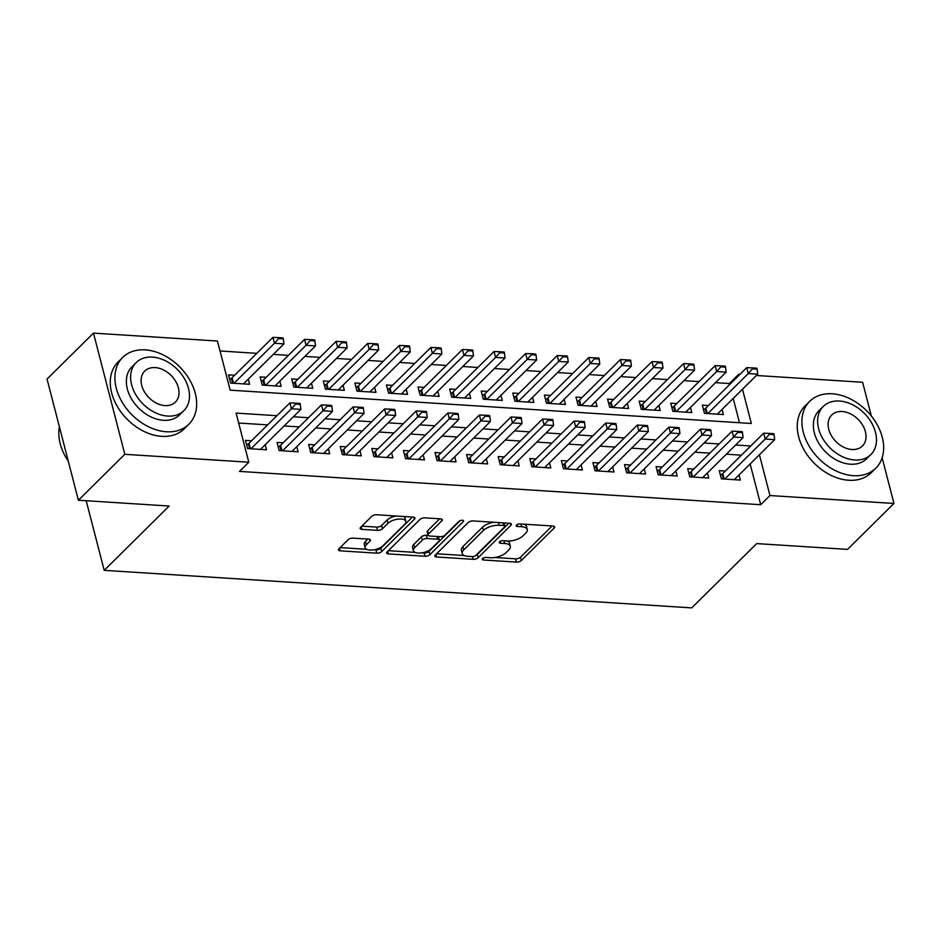 <?xml version="1.0" encoding="UTF-8"?>
<svg xmlns="http://www.w3.org/2000/svg" width="941" height="941" viewBox="0 0 941 941"><rect width="100%" height="100%" fill="white"/><g stroke="black" fill="none" stroke-linecap="round" stroke-linejoin="round"><path stroke-width="1.41" d="M482.604 558.589A2.588 1.129 165.5 0 0 482.274 559.377A2.588 1.129 165.5 0 0 483.498 559.989L516.444 562.095A3.693 1.611 165.5 0 0 521.373 560.495L554.178 528.03A3.693 1.611 165.5 0 0 554.661 526.913A3.693 1.611 165.5 0 0 552.908 526.031L519.961 523.925A2.588 1.129 165.5 0 0 516.515 525.043A2.588 1.129 165.5 0 0 516.186 525.831A2.588 1.129 165.5 0 0 517.409 526.454L521.679 526.725A11.81 5.164 165.5 0 1 527.278 529.536A11.81 5.164 165.5 0 1 525.76 533.124L523.031 535.829A11.81 5.164 165.5 0 1 507.27 540.969L503.012 540.699A2.588 1.129 165.5 0 0 499.565 541.816A2.588 1.129 165.5 0 0 499.236 542.604A2.588 1.129 165.5 0 0 500.459 543.216L504.717 543.498A11.81 5.164 165.5 0 1 510.328 546.309A11.81 5.164 165.5 0 1 508.81 549.897L506.07 552.602A11.81 5.164 165.5 0 1 490.32 557.742L486.05 557.472A2.588 1.129 165.5 0 0 482.604 558.589M353.04 538.123A3.693 1.611 165.5 0 0 348.111 539.722L338.913 548.826A3.693 1.611 165.5 0 0 338.431 549.956A3.693 1.611 165.5 0 0 340.183 550.826L376.776 553.167A3.693 1.611 165.5 0 0 381.693 551.567L414.51 519.103A3.693 1.611 165.5 0 0 414.981 517.985A3.693 1.611 165.5 0 0 413.228 517.103L376.647 514.762A3.693 1.611 165.5 0 0 371.719 516.374L360.603 527.372A3.693 1.611 165.5 0 0 360.132 528.489A3.693 1.611 165.5 0 0 361.885 529.371L377.541 530.371A3.693 1.611 165.5 0 0 382.458 528.771L387.974 523.314A9.881 4.317 165.5 0 1 398.266 519.103A9.881 4.317 165.5 0 1 405.83 521.373A9.881 4.317 165.5 0 1 404.559 524.372L382.963 545.745A9.881 4.317 165.5 0 1 372.66 549.956A9.881 4.317 165.5 0 1 365.108 547.686A9.881 4.317 165.5 0 1 366.378 544.686L369.978 541.122A3.693 1.611 165.5 0 0 370.448 539.993A3.693 1.611 165.5 0 0 368.696 539.122L353.04 538.123M882.14 457.808L893.95 503.459L847.523 549.391L756.705 543.592L691.706 607.886L104.204 570.34L169.204 506.035L78.385 500.224L124.824 454.303L93.477 333.114L217.453 341.03L230.169 390.162L751.341 423.485L742.484 389.245M893.95 503.459L769.973 495.542L759.422 454.75M276.913 415.699L236.097 413.087L248.8 462.219L239.508 471.406L760.693 504.717L769.973 495.542M248.8 462.219L124.824 454.303M435.33 554.99A3.693 1.611 165.5 0 0 434.86 556.119A3.693 1.611 165.5 0 0 436.612 556.99L473.194 559.33A3.693 1.611 165.5 0 0 478.122 557.731L510.928 525.266A3.693 1.611 165.5 0 0 511.41 524.149A3.693 1.611 165.5 0 0 509.657 523.267L473.064 520.926A3.693 1.611 165.5 0 0 468.147 522.537L435.33 554.99M424.979 556.249L388.398 553.908A3.693 1.611 165.5 0 1 386.645 553.037A3.693 1.611 165.5 0 1 387.116 551.908L419.933 519.456A3.693 1.611 165.5 0 1 424.861 517.844L440.517 518.844A3.693 1.611 165.5 0 1 442.27 519.726A3.693 1.611 165.5 0 1 441.788 520.844L428.484 534.018A3.693 1.611 165.5 0 0 428.014 535.135A3.693 1.611 165.5 0 0 429.766 536.017L440.153 536.676A3.693 1.611 165.5 0 0 445.069 535.076L458.926 521.361A2.588 1.129 165.5 0 1 461.619 520.267A2.588 1.129 165.5 0 1 463.595 520.855A2.588 1.129 165.5 0 1 463.266 521.643L429.908 554.649A3.693 1.611 165.5 0 1 424.979 556.249L424.132 552.979L421.862 552.826M234.627 375.271L228.522 374.871L230.639 383.069L249.6 384.281L248.271 379.152M266.221 377.282L260.116 376.894L262.233 385.081L281.183 386.292L279.853 381.176M297.803 379.305L291.698 378.917L293.815 387.104L312.765 388.315L311.447 383.199M329.385 381.328L323.281 380.929L325.398 389.127L344.359 390.339L343.03 385.21M360.979 383.34L354.875 382.952L356.992 391.138L375.941 392.35L374.612 387.233M392.562 385.363L386.457 384.975L388.574 393.162L407.524 394.373L406.206 389.256M424.144 387.386L418.039 386.986L420.156 395.185L439.118 396.396L437.788 391.268M455.738 389.398L449.633 389.009L451.751 397.196L470.7 398.408L469.371 393.291M487.32 391.421L481.216 391.033L483.333 399.219L502.282 400.431L500.965 395.314M518.903 393.432L512.798 393.044L514.927 401.231L533.876 402.442L532.547 397.325M550.497 395.455L544.392 395.067L546.509 403.254L565.459 404.465L564.13 399.349M582.079 397.478L575.974 397.09L578.092 405.277L597.041 406.488L595.724 401.372M613.673 399.49L607.568 399.102L609.686 407.288L628.635 408.5L627.306 403.383M645.255 401.513L639.151 401.125L641.268 409.311L660.217 410.523L658.9 405.406M676.838 403.536L670.733 403.148L672.85 411.335L691.8 412.546L690.482 407.418M725.37 471.053L719.265 470.665L721.382 478.851L740.332 480.063L739.003 474.946M693.776 469.041L687.671 468.653L689.788 476.84L708.749 478.052L707.42 472.935M662.193 467.018L656.089 466.63L658.206 474.817L677.155 476.028L675.838 470.912M630.611 465.007L624.506 464.607L626.624 472.794L645.573 474.005L644.244 468.889M599.017 462.984L592.912 462.596L595.03 470.782L613.991 471.994L612.662 466.877M567.435 460.961L561.33 460.572L563.447 468.759L582.397 469.971L581.079 464.854M535.852 458.949L529.748 458.549L531.865 466.748L550.814 467.959L549.485 462.831M504.258 456.926L498.154 456.538L500.271 464.725L519.232 465.936L517.903 460.819M472.676 454.903L466.571 454.515L468.689 462.701L487.638 463.913L486.321 458.796M441.094 452.892L434.989 452.492L437.106 460.69L456.056 461.902L454.726 456.773M409.5 450.868L403.395 450.48L405.512 458.667L424.473 459.878L423.144 454.762M377.917 448.845L371.813 448.457L373.93 456.644L392.879 457.855L391.562 452.739M346.335 446.834L340.23 446.446L342.348 454.632L361.297 455.844L359.968 450.715M314.741 444.811L308.636 444.423L310.753 452.609L329.715 453.821L328.385 448.704M283.159 442.788L277.054 442.399L279.171 450.586L298.121 451.798L296.803 446.681M760.693 504.717L750.142 463.937M741.426 455.173L726.346 454.209M709.843 453.15L694.764 452.186M678.249 451.139L663.17 450.174M646.667 449.116L631.587 448.151M615.085 447.093L600.005 446.128M583.491 445.081L568.411 444.117M551.908 443.058L536.829 442.094M520.326 441.035L505.246 440.082M488.732 439.024L473.652 438.059M457.15 437L442.07 436.036M425.567 434.989L410.476 434.024M393.973 432.966L378.894 432.001M362.391 430.943L347.311 429.978M330.809 428.931L315.717 427.967M299.214 426.908L284.135 425.944M267.632 424.885L238.661 423.038M251.576 440.776L245.472 440.388L247.589 448.575L266.538 449.786L265.209 444.658M729.616 384.587L729.346 383.54L715.525 382.658M699.01 381.599L683.931 380.635M667.428 379.576L652.348 378.611M635.845 377.564L620.766 376.6M604.251 375.541L589.172 374.577M572.669 373.518L557.59 372.554M541.087 371.507L526.007 370.542M509.493 369.484L494.413 368.519M477.91 367.46L462.831 366.496M446.328 365.449L431.249 364.485M414.734 363.426L399.654 362.461M383.152 361.403L368.072 360.438M351.569 359.391L336.49 358.427M319.975 357.368L304.896 356.404M288.393 355.345L273.313 354.381M256.811 353.334L220.029 350.981M739.485 422.721L733.204 398.431M708.432 405.547L702.327 405.159L704.444 413.346L723.394 414.558L722.065 409.441M86.196 500.73L104.204 570.34M756.399 375.483L862.615 382.269L871.331 415.993M78.385 500.224L47.05 379.047L93.477 333.114M729.346 383.54L738.638 374.353L739.885 374.436M738.908 375.4L738.638 374.353M750.706 445.987L735.627 445.022M719.124 443.964L704.044 442.999M687.542 441.952L672.462 440.988M655.948 439.929L640.868 438.965M624.365 437.906L609.286 436.953M592.783 435.895L577.703 434.93M561.189 433.872L546.109 432.907M529.607 431.86L514.527 430.896M498.024 429.837L482.945 428.873M466.43 427.814L451.351 426.849M434.848 425.803L419.768 424.838M403.266 423.779L388.186 422.815M371.671 421.756L356.592 420.792M340.089 419.745L325.01 418.78M308.507 417.722L293.427 416.757M510.328 546.309L509.481 543.028A11.81 5.164 165.5 0 0 507.411 540.981M527.278 529.536L526.431 526.254A11.81 5.164 165.5 0 0 524.36 524.208M494.872 557.495L515.597 558.825A3.693 1.611 165.5 0 0 520.526 557.213L552.096 525.984M475.899 555.343A3.693 1.611 165.5 0 0 477.275 554.449L508.846 523.22M436.565 553.767L464.301 555.543M472.335 556.59A2.588 1.129 165.5 0 0 475.781 555.461L504.588 526.972A2.588 1.129 165.5 0 0 504.917 526.184A2.588 1.129 165.5 0 0 503.694 525.572L499.2 525.29A11.81 5.164 165.5 0 0 483.439 530.418L463.748 549.897A11.81 5.164 165.5 0 0 462.243 553.484A11.81 5.164 165.5 0 0 467.842 556.307L472.335 556.59M504.07 522.914L504.917 526.184M493.802 522.255A11.81 5.164 165.5 0 0 482.592 527.148L483.439 530.418M462.243 553.484L461.396 550.214A11.81 5.164 165.5 0 1 462.901 546.627L482.592 527.148M415.157 552.402L388.351 550.685M439.706 518.797L427.637 530.736A3.693 1.611 165.5 0 0 427.167 531.865L428.014 535.135M460.125 520.632L429.061 551.367L429.908 554.649M414.675 547.674A9.881 4.317 165.5 0 0 413.405 550.673A9.881 4.317 165.5 0 0 420.968 552.943A9.881 4.317 165.5 0 0 431.26 548.732L438.871 541.204A3.693 1.611 165.5 0 0 439.341 540.087A3.693 1.611 165.5 0 0 437.6 539.205L427.214 538.534A3.693 1.611 165.5 0 0 422.286 540.146L414.675 547.674L413.828 544.392A9.881 4.317 165.5 0 0 412.558 547.403L413.405 550.673M439.341 540.087L438.494 536.805A3.693 1.611 165.5 0 0 438.388 536.57M413.828 544.392L421.439 536.864A3.693 1.611 165.5 0 1 426.367 535.264L428.12 535.37M424.132 552.979A3.693 1.611 165.5 0 0 429.061 551.367M365.108 547.686L364.261 544.404A9.881 4.317 165.5 0 1 365.52 541.404L367.896 539.064M405.83 521.373L404.983 518.091A9.881 4.317 165.5 0 0 403.477 516.48M396.114 516.009A9.881 4.317 165.5 0 0 387.127 520.032L387.974 523.314M361.838 526.148L376.694 527.101A3.693 1.611 165.5 0 0 381.611 525.49L387.127 520.032M373.977 549.767L375.93 549.897A3.693 1.611 165.5 0 0 380.846 548.285L412.429 517.056M340.148 547.603L366.614 549.297M717.289 414.169L757.728 374.165L748.26 373.553L746.731 367.66L705.868 408.076A3.764 1.647 -14.5 0 1 705.162 408.629L703.492 409.664M752.4 368.86L757.14 369.166L756.882 368.19L752.153 367.884L752.4 368.86L748.26 373.553L707.808 413.57M757.728 374.165L757.14 369.166M752.153 367.884L746.731 367.66M774.078 434.671L773.831 433.695L769.091 433.389L769.338 434.366L774.078 434.671L774.666 439.67L734.227 479.675M724.746 479.075L765.198 439.059L763.669 433.166L769.091 433.389M720.43 475.17L722.1 474.135A3.764 1.647 165.5 0 0 722.806 473.582L763.669 433.166M774.666 439.67L765.198 439.059L769.338 434.366M853.381 475.675A47.015 33.817 45.3 0 0 875.848 468.147A47.015 33.817 45.3 0 0 876.483 423.462A47.015 33.817 45.3 0 0 832.197 393.785A47.015 33.817 45.3 0 0 809.731 401.313A47.015 33.817 45.3 0 0 809.095 446.01A47.015 33.817 45.3 0 0 853.381 475.675M809.731 401.313L805.084 405.9A47.015 33.817 45.3 0 0 804.449 450.598A47.015 33.817 45.3 0 0 848.735 480.263A47.015 33.817 45.3 0 0 871.201 472.747L875.848 468.147M870.86 454.574L866.59 458.796A33.852 24.348 -134.7 0 1 850.417 464.207A33.852 24.348 -134.7 0 1 818.529 442.846A33.852 24.348 -134.7 0 1 818.988 410.664L823.257 406.441A33.852 24.348 45.3 0 0 822.799 438.624A33.852 24.348 45.3 0 0 854.687 459.984A33.852 24.348 45.3 0 0 870.86 454.574A33.852 24.348 45.3 0 0 871.319 422.391A33.852 24.348 45.3 0 0 839.443 401.031A33.852 24.348 45.3 0 0 823.257 406.441M842.148 411.511A21.808 15.691 45.3 0 0 831.715 415.005A21.808 15.691 45.3 0 0 831.432 435.742A21.808 15.691 45.3 0 0 851.97 449.504A21.808 15.691 45.3 0 0 862.403 446.01A21.808 15.691 45.3 0 0 862.697 425.273A21.808 15.691 45.3 0 0 842.148 411.511M166.369 431.754A47.015 33.817 45.3 0 0 188.847 424.238A47.015 33.817 45.3 0 0 189.482 379.541A47.015 33.817 45.3 0 0 145.196 349.876A47.015 33.817 45.3 0 0 122.73 357.392A47.015 33.817 45.3 0 0 122.095 402.089A47.015 33.817 45.3 0 0 166.369 431.754M122.73 357.392L118.084 361.991A47.015 33.817 45.3 0 0 117.449 406.688A47.015 33.817 45.3 0 0 161.734 436.353A47.015 33.817 45.3 0 0 184.201 428.837L188.847 424.238M183.86 410.652L179.59 414.875A33.852 24.348 -134.7 0 1 163.405 420.298A33.852 24.348 -134.7 0 1 131.528 398.937A33.852 24.348 -134.7 0 1 131.987 366.755L136.257 362.532A33.852 24.348 45.3 0 0 135.798 394.714A33.852 24.348 45.3 0 0 167.686 416.075A33.852 24.348 45.3 0 0 183.86 410.652A33.852 24.348 45.3 0 0 184.318 378.47A33.852 24.348 45.3 0 0 152.43 357.11A33.852 24.348 45.3 0 0 136.257 362.532M155.147 367.59A21.808 15.691 45.3 0 0 144.714 371.083A21.808 15.691 45.3 0 0 144.42 391.821A21.808 15.691 45.3 0 0 164.969 405.595A21.808 15.691 45.3 0 0 175.402 402.101A21.808 15.691 45.3 0 0 175.685 381.364A21.808 15.691 45.3 0 0 155.147 367.59M59.412 426.849A47.015 33.817 45.3 0 0 68.293 461.172M685.695 412.158L726.146 372.142L716.666 371.542L715.148 365.649L674.285 406.065A3.764 1.647 -14.5 0 1 673.568 406.606L671.898 407.641M720.818 366.849L725.558 367.143L725.299 366.167L720.559 365.861L720.818 366.849L716.666 371.542L676.226 411.546M726.146 372.142L725.558 367.143M720.559 365.861L715.148 365.649M654.113 410.135L694.552 370.131L685.083 369.519L683.554 363.626L642.703 404.042A3.764 1.647 -14.5 0 1 641.985 404.595L640.315 405.63M689.235 364.826L693.964 365.132L693.717 364.143L688.977 363.849L689.235 364.826L685.083 369.519L644.632 409.523M694.552 370.131L693.964 365.132M688.977 363.849L683.554 363.626M622.53 408.112L662.97 368.107L653.501 367.496L651.972 361.603L611.109 402.019A3.764 1.647 -14.5 0 1 610.403 402.572L608.733 403.607M657.641 362.803L662.382 363.108L662.123 362.132L657.394 361.826L657.641 362.803L653.501 367.496L613.05 407.512M662.97 368.107L662.382 363.108M657.394 361.826L651.972 361.603M590.936 406.1L631.387 366.084L621.907 365.484L620.39 359.591L579.527 400.007A3.764 1.647 -14.5 0 1 578.809 400.548L577.139 401.584M626.059 360.791L630.799 361.097L630.541 360.109L625.8 359.803L626.059 360.791L621.907 365.484L581.467 405.489M631.387 366.084L630.799 361.097M625.8 359.803L620.39 359.591M742.496 432.66L742.237 431.672L737.509 431.366L737.756 432.354L742.496 432.66L743.084 437.647L702.645 477.663M693.164 477.052L733.604 437.047L732.086 431.154L737.509 431.366M688.836 473.147L690.518 472.111A3.764 1.647 165.5 0 0 691.223 471.57L732.086 431.154M743.084 437.647L733.604 437.047L737.756 432.354M710.914 430.637L710.655 429.649L705.915 429.355L706.173 430.331L710.914 430.637L711.502 435.636L671.051 475.64M661.582 475.029L702.021 435.024L700.492 429.131L705.915 429.355M657.253 471.135L658.923 470.1A3.764 1.647 165.5 0 0 659.641 469.547L700.492 429.131M711.502 435.636L702.021 435.024L706.173 430.331M679.32 428.614L679.073 427.637L674.332 427.332L674.579 428.32L679.32 428.614L679.908 433.613L639.468 473.617M629.988 473.017L670.439 433.013L668.91 427.108L674.332 427.332M625.671 469.112L627.341 468.077A3.764 1.647 165.5 0 0 628.047 467.536L668.91 427.108M679.908 433.613L670.439 433.013L674.579 428.32M647.737 426.602L647.479 425.614L642.738 425.308L642.997 426.297L647.737 426.602L648.325 431.59L607.886 471.606M598.405 470.994L638.845 430.99L637.328 425.097L642.738 425.308M594.077 467.101L595.759 466.054A3.764 1.647 165.5 0 0 596.465 465.513L637.328 425.097M648.325 431.59L638.845 430.99L642.997 426.297M559.354 404.077L599.793 364.073L590.325 363.461L588.795 357.568L547.944 397.984A3.764 1.647 -14.5 0 1 547.227 398.537L545.557 399.572M594.465 358.768L599.205 359.074L598.958 358.086L594.218 357.792L594.465 358.768L590.325 363.461L549.873 403.466M599.793 364.073L599.205 359.074M594.218 357.792L588.795 357.568M616.155 424.579L615.896 423.591L611.156 423.297L611.415 424.273L616.155 424.579L616.743 429.578L576.292 469.583M566.823 468.983L607.263 428.967L605.733 423.074L611.156 423.297M562.495 465.077L564.165 464.042A3.764 1.647 165.5 0 0 564.882 463.49L605.733 423.074M616.743 429.578L607.263 428.967L611.415 424.273M527.772 402.054L568.211 362.05L558.731 361.438L557.213 355.545L516.35 395.961A3.764 1.647 -14.5 0 1 515.644 396.514L513.962 397.549M562.883 356.745L567.623 357.051L567.364 356.074L562.636 355.769L562.883 356.745L558.731 361.438L518.291 401.454M568.211 362.05L567.623 357.051M562.636 355.769L557.213 355.545M584.561 422.556L584.314 421.58L579.574 421.274L579.821 422.262L584.561 422.556L585.149 427.555L544.71 467.559M535.229 466.959L575.68 426.955L574.151 421.05L579.574 421.274M530.912 463.054L532.582 462.019A3.764 1.647 165.5 0 0 533.288 461.478L574.151 421.05M585.149 427.555L575.68 426.955L579.821 422.262M496.178 400.043L536.629 360.027L527.148 359.427L525.619 353.534L484.768 393.95A3.764 1.647 -14.5 0 1 484.05 394.491L482.38 395.526M531.3 354.733L536.041 355.039L535.782 354.051L531.042 353.745L531.3 354.733L527.148 359.427L486.709 399.431M536.629 360.027L536.041 355.039M531.042 353.745L525.619 353.534M552.979 420.545L552.72 419.557L547.98 419.251L548.238 420.239L552.979 420.545L553.567 425.532L513.127 465.548M503.647 464.936L544.086 424.932L542.569 419.039L547.98 419.251M499.318 461.043L501 459.996A3.764 1.647 165.5 0 0 501.706 459.455L542.569 419.039M553.567 425.532L544.086 424.932L548.238 420.239M464.595 398.019L505.035 358.015L495.566 357.404L494.037 351.511L453.174 391.926A3.764 1.647 -14.5 0 1 452.468 392.479L450.798 393.514M499.706 352.71L504.447 353.016L504.2 352.028L499.459 351.734L499.706 352.71L495.566 357.404L455.115 397.408M505.035 358.015L504.447 353.016M499.459 351.734L494.037 351.511M521.385 418.522L521.138 417.533L516.397 417.239L516.656 418.216L521.385 418.522L521.984 423.521L481.533 463.525M472.064 462.925L512.504 422.909L510.975 417.016L516.397 417.239M467.736 459.02L469.406 457.985A3.764 1.647 165.5 0 0 470.124 457.432L510.975 417.016M521.984 423.521L512.504 422.909L516.656 418.216M433.013 395.996L473.452 355.992L463.972 355.392L462.454 349.487L421.592 389.915A3.764 1.647 -14.5 0 1 420.886 390.456L419.204 391.491M468.124 350.699L472.864 350.993L472.605 350.017L467.865 349.711L468.124 350.699L463.972 355.392L423.532 395.396M473.452 355.992L472.864 350.993M467.865 349.711L462.454 349.487M489.802 416.498L489.555 415.522L484.815 415.216L485.062 416.204L489.802 416.498L490.39 421.497L449.951 461.502M440.47 460.902L480.922 420.898L479.392 414.993L484.815 415.216M436.154 456.997L437.824 455.962A3.764 1.647 165.5 0 0 438.53 455.42L479.392 414.993M490.39 421.497L480.922 420.898L485.062 416.204M401.419 393.985L441.87 353.969L432.39 353.369L430.86 347.476L390.009 387.892A3.764 1.647 -14.5 0 1 389.292 388.433L387.621 389.48M436.542 348.676L441.282 348.982L441.023 347.994L436.283 347.688L436.542 348.676L432.39 353.369L391.95 393.373M441.87 353.969L441.282 348.982M436.283 347.688L430.86 347.476M458.22 414.487L457.961 413.499L453.221 413.193L453.48 414.181L458.22 414.487L458.808 419.474L418.369 459.49M408.888 458.879L449.327 418.874L447.81 412.981L453.221 413.193M404.559 454.985L406.241 453.938A3.764 1.647 165.5 0 0 406.947 453.397L447.81 412.981M458.808 419.474L449.327 418.874L453.48 414.181M369.837 391.962L410.276 351.958L400.807 351.346L399.278 345.453L358.415 385.869A3.764 1.647 -14.5 0 1 357.709 386.422L356.039 387.457M404.948 346.653L409.688 346.958L409.441 345.97L404.701 345.676L404.948 346.653L400.807 351.346L360.356 391.362M410.276 351.958L409.688 346.958M404.701 345.676L399.278 345.453M426.626 412.464L426.379 411.488L421.639 411.182L421.897 412.158L426.626 412.464L427.226 417.463L386.775 457.467M377.306 456.867L417.745 416.851L416.216 410.958L421.639 411.182M372.977 452.962L374.647 451.927A3.764 1.647 165.5 0 0 375.365 451.374L416.216 410.958M427.226 417.463L417.745 416.851L421.897 412.158M338.254 389.939L378.694 349.934L369.213 349.334L367.696 343.43L326.833 383.857A3.764 1.647 -14.5 0 1 326.127 384.399L324.445 385.434M373.365 344.641L378.106 344.935L377.847 343.959L373.106 343.653L373.365 344.641L369.213 349.334L328.774 389.339M378.694 349.934L378.106 344.935M373.106 343.653L367.696 343.43M395.044 410.441L394.797 409.464L390.056 409.159L390.303 410.147L395.044 410.441L395.632 415.44L355.192 455.444M345.712 454.844L386.163 414.84L384.634 408.935L390.056 409.159M341.395 450.939L343.065 449.904A3.764 1.647 165.5 0 0 343.771 449.363L384.634 408.935M395.632 415.44L386.163 414.84L390.303 410.147M306.66 387.927L347.111 347.911L337.631 347.311L336.102 341.418L295.251 381.834A3.764 1.647 -14.5 0 1 294.533 382.375L292.863 383.422M341.783 342.618L346.523 342.924L346.264 341.936L341.524 341.63L341.783 342.618L337.631 347.311L297.191 387.316M347.111 347.911L346.523 342.924M341.524 341.63L336.102 341.418M363.461 408.429L363.202 407.441L358.462 407.135L358.721 408.123L363.461 408.429L364.049 413.428L323.61 453.433M314.129 452.821L354.569 412.817L353.051 406.924L358.462 407.135M309.801 448.928L311.483 447.892A3.764 1.647 165.5 0 0 312.189 447.34L353.051 406.924M364.049 413.428L354.569 412.817L358.721 408.123M275.078 385.904L315.517 345.9L306.048 345.288L304.519 339.395L263.656 379.811A3.764 1.647 -14.5 0 1 262.951 380.364L261.28 381.399M310.189 340.595L314.929 340.901L314.682 339.913L309.942 339.619L310.189 340.595L306.048 345.288L265.597 385.304M315.517 345.9L314.929 340.901M309.942 339.619L304.519 339.395M331.867 406.406L331.62 405.43L326.88 405.124L327.139 406.1L331.867 406.406L332.467 411.405L292.016 451.409M282.547 450.81L322.986 410.794L321.457 404.901L326.88 405.124M278.218 446.904L279.889 445.869A3.764 1.647 165.5 0 0 280.606 445.316L321.457 404.901M332.467 411.405L322.986 410.794L327.139 406.1M243.496 383.881L283.935 343.877L274.454 343.277L272.937 337.372L232.074 377.8A3.764 1.647 -14.5 0 1 231.368 378.341L229.686 379.376M278.607 338.584L283.347 338.878L283.088 337.901L278.348 337.596L278.607 338.584L274.454 343.277L234.015 383.281M283.935 343.877L283.347 338.878M278.348 337.596L272.937 337.372M300.285 404.383L300.026 403.407L295.298 403.101L295.545 404.089L300.285 404.383L300.873 409.382L260.434 449.398M250.953 448.786L291.404 408.782L289.875 402.889L295.298 403.101M246.636 444.881L248.306 443.846A3.764 1.647 165.5 0 0 249.012 443.305L289.875 402.889M300.873 409.382L291.404 408.782L295.545 404.089M483.051 558.248L483.498 559.989M516.962 524.702L517.409 526.454M500 541.475L500.459 543.216M504.011 540.757L504.717 543.498M520.961 523.984L521.679 526.725M553.696 526.16L554.178 528.03M520.526 557.213L521.373 560.495M515.597 558.825L516.444 562.095M510.445 523.396L510.928 525.266M477.275 554.449L478.122 557.731M472.488 556.601L473.194 559.33M435.942 554.39L436.612 556.99M502.988 522.843L503.694 525.572M498.495 522.549L499.2 525.29M462.901 546.627L463.748 549.897M387.727 551.308L388.398 553.908M441.305 518.973L441.788 520.844M427.637 530.736L428.484 534.018M462.925 520.338L463.266 521.643M436.895 536.464L437.6 539.205M426.367 535.264L427.214 538.534M421.439 536.864L422.286 540.146M369.484 539.24L369.978 541.122M365.52 541.404L366.378 544.686M381.611 525.49L382.458 528.771M376.694 527.101L377.541 530.371M361.203 526.772L361.885 529.371M414.028 517.232L414.51 519.103M380.846 548.285L381.693 551.567M375.93 549.897L376.776 553.167M339.513 548.227L340.183 550.826M705.162 408.629L706.409 413.475M705.868 408.076L707.279 413.534M724.217 479.04L722.806 473.582M723.358 478.981L722.1 474.135M673.568 406.606L674.826 411.452M674.285 406.065L675.697 411.511M641.985 404.595L643.244 409.441M642.703 404.042L644.103 409.488M610.403 402.572L611.65 407.418M611.109 402.019L612.52 407.477M578.809 400.548L580.068 405.395M579.527 400.007L580.938 405.453M692.635 477.016L691.223 471.57M691.764 476.969L690.518 472.111M661.053 475.005L659.641 469.547M660.182 474.946L658.923 470.1M629.458 472.982L628.047 467.536M628.6 472.923L627.341 468.077M597.876 470.959L596.465 465.513M597.006 470.912L595.759 466.054M547.227 398.537L548.485 403.383M547.944 397.984L549.344 403.442M566.294 468.947L564.882 463.49M565.423 468.889L564.165 464.042M515.644 396.514L516.891 401.36M516.35 395.961L517.762 401.419M534.7 466.924L533.288 461.478M533.841 466.865L532.582 462.019M484.05 394.491L485.309 399.349M484.768 393.95L486.179 399.396M503.117 464.901L501.706 459.455M502.247 464.854L501 459.996M452.468 392.479L453.727 397.325M453.174 391.926L454.585 397.384M471.535 462.89L470.124 457.432M470.665 462.831L469.406 457.985M420.886 390.456L422.133 395.302M421.592 389.915L423.003 395.361M439.941 460.867L438.53 455.42M439.082 460.808L437.824 455.962M389.292 388.433L390.55 393.291M390.009 387.892L391.421 393.338M408.359 458.843L406.947 453.397M407.488 458.796L406.241 453.938M357.709 386.422L358.968 391.268M358.415 385.869L359.827 391.327M376.776 456.832L375.365 451.374M375.906 456.773L374.647 451.927M326.127 384.399L327.374 389.245M326.833 383.857L328.244 389.303M345.182 454.809L343.771 449.363M344.312 454.75L343.065 449.904M294.533 382.375L295.792 387.233M295.251 381.834L296.662 387.28M313.6 452.786L312.189 447.34M312.73 452.739L311.483 447.892M262.951 380.364L264.209 385.21M263.656 379.811L265.068 385.269M282.018 450.774L280.606 445.316M281.147 450.715L279.889 445.869M231.368 378.341L232.615 383.187M232.074 377.8L233.486 383.246M250.424 448.751L249.012 443.305M249.553 448.692L248.306 443.846"/></g></svg>
